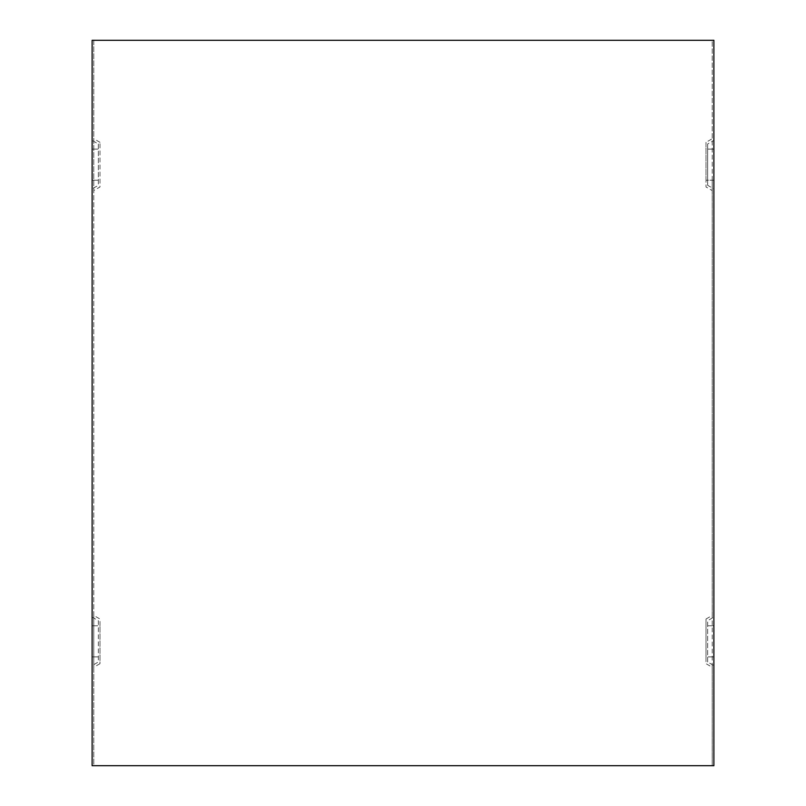 <?xml version="1.0" encoding="UTF-8"?>
<svg xmlns="http://www.w3.org/2000/svg" width="806" height="806" viewBox="0 0 806 806"><rect width="100%" height="100%" fill="white"/><g stroke="black" fill="none" stroke-linecap="round" stroke-linejoin="round"><path stroke-width="0.6" stroke-dasharray="4.03 3.02" d="M92.116 188.906L92.116 140.405L98.332 143.992L98.332 185.309L92.116 188.906L92.116 765.7L93.768 765.7L93.768 40.3L92.116 40.3L93.768 40.3L93.768 190.559L99.994 186.972L99.994 142.34L99.994 186.972M98.332 143.992L98.332 185.309M712.232 190.559L712.232 180.201L706.006 180.201L706.006 186.972L712.232 190.559L712.232 615.441L706.006 619.028L706.006 663.66L712.232 667.257L712.232 765.7L93.768 765.7L93.768 667.257L99.994 663.66L99.994 619.028L93.768 615.441L93.768 667.257M93.768 615.441L93.768 190.559M99.994 142.34L93.768 138.743M712.232 180.201L712.232 138.743L706.006 142.34L706.006 186.972M712.232 667.257L712.232 615.441M93.768 40.3L712.232 40.3L712.232 765.7L713.884 765.7L712.232 765.7M713.884 617.094L713.884 665.595L707.668 662.008L707.668 620.691L713.884 617.094L713.884 188.906L707.668 185.309L707.668 143.992L713.884 140.405L713.884 40.3L712.232 40.3L712.232 138.743M713.884 665.595L713.884 765.7M707.668 185.309L707.668 143.992M713.884 188.906L713.884 140.405M93.768 625.799L99.994 625.799L99.994 663.66M99.994 625.799L99.994 619.028M92.116 140.405L92.116 40.3M92.116 617.094L98.332 620.691L98.332 662.008L92.116 665.595M712.232 656.89L706.006 656.89L706.006 663.66M706.006 656.89L706.006 619.028M707.668 662.008L707.668 620.691M98.332 620.691L98.332 662.008M706.006 180.201L706.006 142.34M93.768 765.7L92.116 765.7M712.232 40.3L713.884 40.3M92.116 180.201L98.332 180.201M92.116 149.11L98.332 149.11M93.768 149.11L99.994 149.11M713.884 149.11L707.668 149.11M713.884 180.201L707.668 180.201M93.768 656.89L99.994 656.89M712.232 625.799L706.006 625.799M93.768 180.201L99.994 180.201M713.884 656.89L707.668 656.89M713.884 625.799L707.668 625.799M92.116 625.799L98.332 625.799M92.116 656.89L98.332 656.89M712.232 149.11L706.006 149.11"/><path stroke-width="1.21" d="M713.884 765.7L713.884 40.3L92.116 40.3L92.116 765.7L713.884 765.7"/></g></svg>
